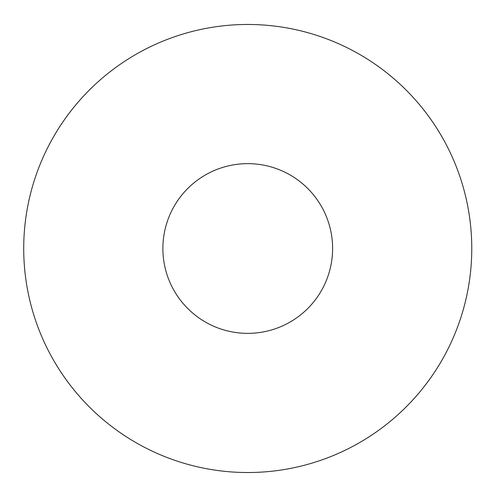 <?xml version="1.0" encoding="UTF-8"?>
<svg xmlns="http://www.w3.org/2000/svg" width="497" height="497" viewBox="0 0 497 497"><rect width="100%" height="100%" fill="white"/><g stroke="black" fill="none" stroke-linecap="round" stroke-linejoin="round"><path stroke-width="0.75" d="M471.771 248.5A224.029 224.029 0 0 1 135.731 442.516A224.029 224.029 0 0 1 135.731 54.484A224.029 224.029 0 0 1 471.771 248.5M247.742 163.643A84.857 84.857 0 0 0 174.254 290.931A84.857 84.857 0 0 0 321.236 290.931A84.857 84.857 0 0 0 247.742 163.643"/></g></svg>
